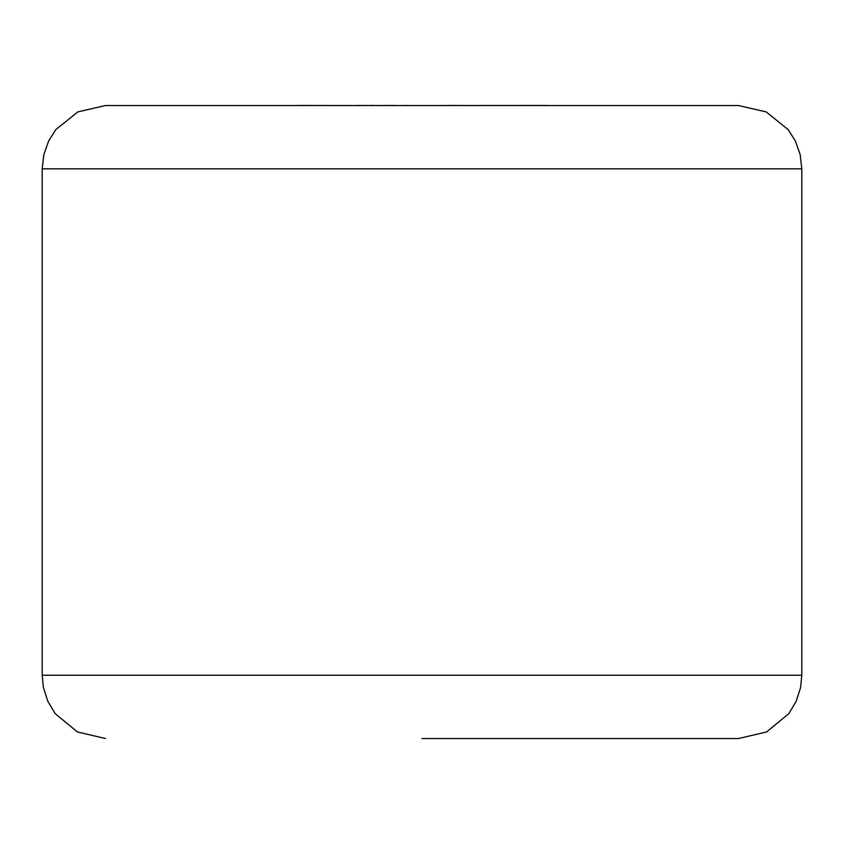 <?xml version="1.0" encoding="UTF-8"?>
<svg xmlns="http://www.w3.org/2000/svg" width="844" height="844" viewBox="0 0 844 844"><rect width="100%" height="100%" fill="white"/><g stroke="black" fill="none" stroke-linecap="round" stroke-linejoin="round"><path stroke-width="1.27" d="M42.2 168.832L43.835 154.536L48.657 140.98L55.788 129.638L77.88 111.883L105.5 105.532L738.5 105.532L766.12 111.883L788.212 129.638L795.343 140.98L800.165 154.536L801.8 168.832L42.2 168.832L42.2 675.232L801.8 675.232L800.587 687.586L796.187 701.28L788.823 713.634L766.574 731.97L738.5 738.532L422 738.532M430.261 105.532L547.028 105.468M405.563 105.532L395.477 105.532M405.563 105.468L408.886 105.532M394.348 105.468L374.989 105.532M298.291 105.468L356.136 105.532M356.569 105.468L369.83 105.532M370.01 105.468L373.28 105.468M373.164 105.468L372.267 105.468L373.164 105.468M273.783 105.532L296.951 105.532M448.217 105.468L457.997 105.468M801.8 168.832L801.8 675.232M42.2 675.232L43.413 687.586L47.813 701.28L55.176 713.634L77.426 731.97L105.5 738.532"/></g></svg>
